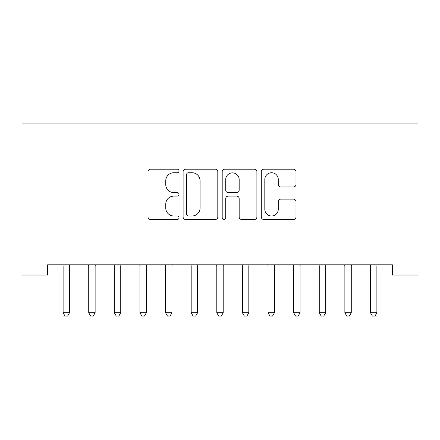 <?xml version="1.0" encoding="UTF-8"?>
<svg xmlns="http://www.w3.org/2000/svg" width="440" height="440" viewBox="0 0 440 440"><rect width="100%" height="100%" fill="white"/><g stroke="black" fill="none" stroke-linecap="round" stroke-linejoin="round"><path stroke-width="0.66" d="M179.02 170.979A1.76 1.76 0 0 0 177.26 169.219L150.546 169.219A2.514 2.514 0 0 0 148.032 171.732L148.032 216.986A2.514 2.514 0 0 0 150.546 219.5L177.26 219.5A1.76 1.76 0 0 0 179.02 217.745A1.76 1.76 0 0 0 177.26 215.985L173.8 215.985A8.047 8.047 0 0 1 165.754 207.939L165.754 204.166A8.047 8.047 0 0 1 173.8 196.119L177.26 196.119A1.76 1.76 0 0 0 179.02 194.359A1.76 1.76 0 0 0 177.26 192.599L173.8 192.599A8.047 8.047 0 0 1 165.754 184.553L165.754 180.785A8.047 8.047 0 0 1 173.8 172.739L177.26 172.739A1.76 1.76 0 0 0 179.02 170.979M293.48 186.945A2.514 2.514 0 0 0 295.993 184.426L295.993 171.732A2.514 2.514 0 0 0 293.48 169.219L263.813 169.219A2.514 2.514 0 0 0 261.294 171.732L261.294 216.986A2.514 2.514 0 0 0 263.813 219.5L293.48 219.5A2.514 2.514 0 0 0 295.993 216.986L295.993 201.652A2.514 2.514 0 0 0 293.48 199.139L280.781 199.139A2.514 2.514 0 0 0 278.267 201.652L278.267 209.259A6.727 6.727 0 0 1 271.541 215.985A6.727 6.727 0 0 1 264.814 209.259L264.814 179.465A6.727 6.727 0 0 1 271.541 172.739A6.727 6.727 0 0 1 278.267 179.465L278.267 184.426A2.514 2.514 0 0 0 280.781 186.945L293.48 186.945M392.387 264.798L47.614 264.798L47.614 275.044L22 275.044L22 123.921L418 123.921L418 275.044L392.387 275.044L392.387 264.798M217.8 171.732A2.514 2.514 0 0 0 215.287 169.219L185.62 169.219A2.514 2.514 0 0 0 183.106 171.732L183.106 216.986A2.514 2.514 0 0 0 185.62 219.5L215.287 219.5A2.514 2.514 0 0 0 217.8 216.986L217.8 171.732M224.714 169.219L254.381 169.219A2.514 2.514 0 0 1 256.894 171.732L256.894 216.986A2.514 2.514 0 0 1 254.381 219.5L241.687 219.5A2.514 2.514 0 0 1 239.173 216.986L239.173 198.632A2.514 2.514 0 0 0 236.66 196.119L228.234 196.119A2.514 2.514 0 0 0 225.72 198.632L225.72 217.745A1.76 1.76 0 0 1 223.96 219.5A1.76 1.76 0 0 1 222.2 217.745L222.2 171.732A2.514 2.514 0 0 1 224.714 169.219M188.386 172.739A1.76 1.76 0 0 0 186.626 174.499L186.626 214.225A1.76 1.76 0 0 0 188.386 215.985L192.027 215.985A8.047 8.047 0 0 0 200.073 207.939L200.073 180.785A8.047 8.047 0 0 0 192.027 172.739L188.386 172.739M239.173 179.591A6.727 6.727 0 0 0 232.447 172.865A6.727 6.727 0 0 0 225.72 179.591L225.72 190.086A2.514 2.514 0 0 0 228.234 192.599L236.66 192.599A2.514 2.514 0 0 0 239.173 190.086L239.173 179.591M62.926 265.177A2.563 2.563 0 0 1 63.113 266.134A2.563 2.563 0 0 0 62.926 265.177L62.777 264.798M69.85 264.798L69.702 265.177A2.563 2.563 0 0 0 69.515 266.134L69.515 312.752L63.113 312.752L63.113 266.134M69.515 312.752L67.595 316.08L65.032 316.08L63.113 312.752M88.539 265.177A2.563 2.563 0 0 1 88.726 266.134A2.563 2.563 0 0 0 88.539 265.177L88.391 264.798M114.153 265.177A2.563 2.563 0 0 1 114.34 266.134A2.563 2.563 0 0 0 114.153 265.177L114.004 264.798M95.464 264.798L95.315 265.177A2.563 2.563 0 0 0 95.128 266.134L95.128 312.752L88.726 312.752L88.726 266.134M95.128 312.752L93.209 316.08L90.646 316.08L88.726 312.752M121.083 264.798L120.929 265.177A2.563 2.563 0 0 0 120.742 266.134L120.742 312.752L114.34 312.752L114.34 266.134M120.742 312.752L118.822 316.08L116.259 316.08L114.34 312.752M139.772 265.177A2.563 2.563 0 0 1 139.953 266.134A2.563 2.563 0 0 0 139.772 265.177L139.618 264.798M165.385 265.177A2.563 2.563 0 0 1 165.566 266.134A2.563 2.563 0 0 0 165.385 265.177L165.231 264.798M146.696 264.798L146.542 265.177A2.563 2.563 0 0 0 146.361 266.134L146.361 312.752L139.953 312.752L139.953 266.134M146.361 312.752L144.436 316.08L141.878 316.08L139.953 312.752M172.31 264.798L172.156 265.177A2.563 2.563 0 0 0 171.974 266.134L171.974 312.752L165.566 312.752L165.566 266.134M171.974 312.752L170.049 316.08L167.492 316.08L165.566 312.752M190.999 265.177A2.563 2.563 0 0 1 191.186 266.134A2.563 2.563 0 0 0 190.999 265.177L190.85 264.798M197.923 264.798L197.774 265.177A2.563 2.563 0 0 0 197.588 266.134L197.588 312.752L191.186 312.752L191.186 266.134M197.588 312.752L195.668 316.08L193.105 316.08L191.186 312.752M216.612 265.177A2.563 2.563 0 0 1 216.799 266.134A2.563 2.563 0 0 0 216.612 265.177L216.464 264.798M223.537 264.798L223.388 265.177A2.563 2.563 0 0 0 223.201 266.134L223.201 312.752L216.799 312.752L216.799 266.134M223.201 312.752L221.282 316.08L218.719 316.08L216.799 312.752M242.226 265.177A2.563 2.563 0 0 1 242.413 266.134A2.563 2.563 0 0 0 242.226 265.177L242.077 264.798M249.15 264.798L249.002 265.177A2.563 2.563 0 0 0 248.815 266.134L248.815 312.752L242.413 312.752L242.413 266.134M248.815 312.752L246.895 316.08L244.332 316.08L242.413 312.752M267.845 265.177A2.563 2.563 0 0 1 268.026 266.134A2.563 2.563 0 0 0 267.845 265.177L267.69 264.798M274.769 264.798L274.615 265.177A2.563 2.563 0 0 0 274.434 266.134L274.434 312.752L268.026 312.752L268.026 266.134M274.434 312.752L272.509 316.08L269.951 316.08L268.026 312.752M293.458 265.177A2.563 2.563 0 0 1 293.639 266.134A2.563 2.563 0 0 0 293.458 265.177L293.304 264.798M300.382 264.798L300.229 265.177A2.563 2.563 0 0 0 300.047 266.134L300.047 312.752L293.639 312.752L293.639 266.134M300.047 312.752L298.122 316.08L295.565 316.08L293.639 312.752M319.072 265.177A2.563 2.563 0 0 1 319.259 266.134A2.563 2.563 0 0 0 319.072 265.177L318.918 264.798M325.996 264.798L325.848 265.177A2.563 2.563 0 0 0 325.661 266.134L325.661 312.752L319.259 312.752L319.259 266.134M325.661 312.752L323.741 316.08L321.178 316.08L319.259 312.752M344.685 265.177A2.563 2.563 0 0 1 344.872 266.134A2.563 2.563 0 0 0 344.685 265.177L344.536 264.798M351.61 264.798L351.461 265.177A2.563 2.563 0 0 0 351.274 266.134L351.274 312.752L344.872 312.752L344.872 266.134M351.274 312.752L349.355 316.08L346.791 316.08L344.872 312.752M370.299 265.177A2.563 2.563 0 0 1 370.486 266.134A2.563 2.563 0 0 0 370.299 265.177L370.15 264.798M377.223 264.798L377.075 265.177A2.563 2.563 0 0 0 376.888 266.134L376.888 312.752L370.486 312.752L370.486 266.134M376.888 312.752L374.968 316.08L372.405 316.08L370.486 312.752"/></g></svg>
